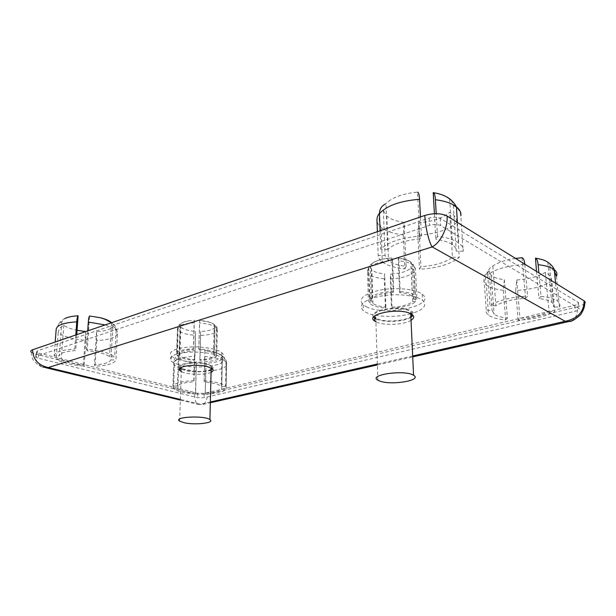<?xml version="1.0" encoding="UTF-8"?>
<svg xmlns="http://www.w3.org/2000/svg" width="616" height="616" viewBox="0 0 616 616"><rect width="100%" height="100%" fill="white"/><g stroke="black" fill="none" stroke-linecap="round" stroke-linejoin="round"><path stroke-width="0.46" stroke-dasharray="3.08 2.31" d="M180.157 368.114C174.852 363.779 196.619 360.676 208 364.256L212.335 366.266C213.359 367.198 213.398 368.099 212.443 368.976M211.134 369.816C205.413 372.865 186.964 372.38 181.404 369.015M211.072 372.334C205.351 375.36 186.887 374.875 181.32 371.54M179.618 421.113L181.435 368.199L185.793 370.178C193.563 372.441 208.015 371.787 211.149 369.007M211.719 368.406L211.219 366.351C206.375 361.315 177.038 362.531 180.919 367.583M373.581 317.132C367.19 310.672 398.66 304.689 410.087 310.425L411.965 311.496C413.559 312.728 413.921 314.037 413.043 315.415M410.903 317.34C403.942 321.991 383.013 322.869 375.829 318.849M411.041 320.328C404.065 324.94 383.114 325.81 375.929 321.822M377.885 380.211L375.791 317.802L377.931 318.988C385.862 322.615 406.152 320.998 410.857 316.293M412.035 314.483L410.641 311.75C403.549 305.567 371.356 309.579 374.497 316.124M177.77 329.737L178.016 328.598L180.373 326.519L180.811 327.081C183.36 329.368 188.265 330.8 195.518 331.37L195.503 335.343C187.041 334.727 181.32 333.102 178.332 330.469L177.77 329.737L176.854 355.124L177.423 355.802C180.442 358.227 186.225 359.721 194.756 360.283L195.503 335.343M194.756 360.283L194.679 359.59C187.349 359.074 182.39 357.773 179.81 355.686L179.356 355.17L176.854 355.124M179.356 355.17L180.373 326.519M194.179 322.861L194.371 320.351L189.743 320.705C184.138 321.514 180.927 322.892 180.111 324.848L178.848 325.502L177.493 328.082C178.879 325.048 184.438 323.308 194.179 322.861L193.393 348.787C183.568 349.203 177.955 350.804 176.569 353.599L177.493 328.082M176.569 353.599L179.094 353.646C180.411 351.289 185.208 349.919 193.478 349.534L193.393 348.787M193.478 349.534L194.371 320.351M217.24 328.829C217.171 327.235 216.37 326.126 214.83 325.502L214.229 324.694C211.75 322.461 206.907 321.051 199.7 320.451L199.53 322.961C207.946 323.608 213.59 325.21 216.485 327.774L217.24 328.829L216.67 354.277L215.908 353.307C212.99 350.951 207.284 349.472 198.791 348.879L199.7 320.451C208.616 321.837 213.044 322.946 212.99 323.77C213.729 323.77 214.892 325.102 216.485 327.774L215.908 353.307M198.868 349.626C206.152 350.173 211.049 351.459 213.552 353.492L214.16 354.239L216.67 354.277M214.16 354.239L214.83 325.502M200.631 335.435L200.654 331.462C208.539 331.1 213.29 329.668 214.892 327.165L217.286 330.469C215.508 333.402 209.948 335.05 200.631 335.435L199.938 360.375C209.332 360.021 214.93 358.497 216.724 355.794L217.286 330.469M216.724 355.794L214.229 355.755C212.612 358.035 207.831 359.344 199.869 359.682L199.938 360.375M199.869 359.682L200.654 331.462M367.452 270.709L368.699 267.814L370.27 266.944L371.818 269.916C374.374 272.041 378.655 273.373 384.654 273.912L384.299 278.755C377.238 278.178 372.21 276.661 369.207 274.205L367.452 270.709L368.376 300.585L370.147 303.827C373.173 306.098 378.255 307.5 385.385 308.031L384.299 278.755M385.385 308.031L385.885 307.038C379.818 306.545 375.49 305.32 372.911 303.38L371.356 300.654L368.376 300.585M371.356 300.654L370.27 266.944M392.554 260.768L391.853 258.035C381.666 258.635 374.798 260.807 371.24 264.534L370.439 264.872L368.406 268.322C372.418 263.941 380.465 261.423 392.554 260.768L393.786 291.383C381.566 291.992 373.419 294.325 369.346 298.383L368.406 268.322M369.346 298.383L372.341 298.444C375.952 295.025 382.921 293.039 393.231 292.477L393.786 291.383M393.231 292.477L391.853 258.035M415.484 269.415C415.269 267.536 414.229 266.235 412.358 265.496L410.749 262.093C408.254 260.044 404.065 258.743 398.19 258.181L398.922 260.915C405.836 261.515 410.757 263.001 413.675 265.357L415.484 269.415L416.932 299.384L415.122 295.634C412.173 293.447 407.207 292.076 400.215 291.522L398.922 260.915M400.215 291.522L399.645 292.615C405.598 293.131 409.825 294.325 412.343 296.196L413.952 299.322L416.932 299.384M413.952 299.322L412.358 265.496M390.351 278.894L390.713 274.051C400.408 273.535 407.207 271.479 411.111 267.891C412.974 268.622 414.006 269.916 414.214 271.779C409.725 275.991 401.763 278.355 390.351 278.894L391.499 308.154C403.033 307.661 411.08 305.467 415.638 301.57L414.214 271.779M415.638 301.57L412.682 301.509C408.716 304.805 401.825 306.691 392.015 307.161L391.499 308.154M392.015 307.161L390.713 274.051M420.466 216.94L421.444 235.982L419.92 239L417.556 192.177C405.467 193.239 396.003 196.127 389.181 200.839L385.346 203.981L389.181 200.839M380.087 230.769L380.757 249.249C388.165 241.903 401.724 237.476 421.444 235.982M379.464 213.359L383.375 210.518L386.786 216.131C390.629 219.257 396.419 221.352 404.15 222.399L403.318 234.904L404.835 268.93C394.771 267.883 387.264 265.573 382.32 261.985C379.733 260.014 378.363 257.835 378.193 255.455L385.069 255.617L388.511 260.699C392.407 263.533 398.283 265.419 406.129 266.366L404.15 222.399M377.362 231.701L378.193 255.455M383.375 210.518L385.069 255.617M457.01 222.438C448.533 229.799 435.481 234.08 417.848 235.274L418.726 222.784C432.501 221.629 442.819 218.141 449.672 212.32C454.069 214.591 456.518 217.964 457.01 222.438L459.259 257.403C450.635 264.21 437.391 268.16 419.535 269.269L420.936 266.713C434.942 265.673 445.445 262.516 452.452 257.242L449.672 212.32M417.848 235.274L419.535 269.269M418.726 222.784L420.936 266.713M434.403 213.721L435.843 239.401L437.491 236.39C446.97 237.491 454.054 239.678 458.728 242.95C462.177 245.484 463.656 248.256 463.163 251.266L460.83 215.808C460.321 211.273 457.827 207.846 453.361 205.536L451.382 200.269M449.618 198.56C445.961 195.688 440.494 193.709 433.217 192.623M437.491 236.39L436.197 213.683M85.686 331.585L85.901 340.34C72.85 339.239 63.617 336.683 58.204 332.671C58.628 329.291 60.491 326.819 63.802 325.24C66.536 327.35 70.963 329.029 77.077 330.284M58.204 332.671L56.156 359.005L61.223 359.09C65.719 361.946 73.119 363.81 83.406 364.687L85.663 331.585M63.802 325.24L61.223 359.09M85.901 340.34L84.146 366.043C70.979 365.034 61.646 362.685 56.156 359.005M58.905 323.646C61.885 319.45 64.595 318.772 64.742 318.611L61.862 321.683L58.905 323.646L56.195 329.19M61.862 321.683L59.228 355.894L54.1 355.809L55.186 342.026M105.128 324.925C110.48 326.48 114.153 328.274 116.147 330.291L116.154 330.076C116.116 326.811 114.614 324.347 111.665 322.684M116.147 330.291L114.614 356.818L109.525 356.733C105.505 353.776 98.083 351.79 87.233 350.781L89.574 315.993M111.55 322.622L109.525 356.733M87.703 330.892L86.463 349.257C100.516 350.473 109.902 352.991 114.614 356.818M117.44 333.749C115.816 337.614 108.916 339.878 96.743 340.533L96.543 331.693C105.937 331.069 111.388 329.229 112.897 326.164C115.962 327.851 117.479 330.376 117.44 333.749L115.939 359.983C114.322 363.54 107.369 365.611 95.087 366.212L94.402 364.865C103.904 364.302 109.402 362.655 110.911 359.906L112.897 326.164M96.743 340.533L95.087 366.212M96.543 331.693L94.402 364.865M226.573 365.673C223.839 368.738 216.932 370.539 205.86 371.063L205.936 363.255C214.514 362.755 219.974 361.292 222.314 358.866C225.071 360.375 226.495 362.647 226.573 365.673L226.134 389.243C223.377 392.053 216.424 393.701 205.259 394.186L205.159 393.108C213.829 392.661 219.335 391.353 221.698 389.181L222.314 358.866M205.86 371.063L205.259 394.186M205.936 363.255L205.159 393.108M196.265 370.909C185.27 370.062 178.009 368.091 174.474 365.003L174.374 364.225C174.821 361.446 176.353 359.421 178.987 358.142C181.82 360.668 187.603 362.316 196.319 363.094L195.588 394.048C184.507 393.27 177.177 391.468 173.604 388.642L177.909 388.55C180.788 390.806 186.633 392.276 195.441 392.97L196.319 363.094M174.32 364.834L173.45 388.48M178.987 358.142L177.909 388.55M173.774 362.085C175.891 358.866 182.813 356.941 194.541 356.302L194.902 350.673C187.557 351.097 182.459 352.275 179.61 354.192L177.4 355.925C175.167 357.434 173.958 359.482 173.774 362.085L172.888 385.963C175.006 383.013 181.982 381.25 193.809 380.665L193.971 381.851C184.885 382.367 179.364 383.76 177.393 386.032L178.486 355.332M194.541 356.302L193.809 380.665M194.902 350.673L193.971 381.851M226.58 362.947C226.503 359.89 225.063 357.596 222.276 356.071L222.006 355.771C220.674 354.416 218.095 353.261 214.283 352.298L204.974 350.843L204.689 356.471C215.561 357.388 222.676 359.32 226.034 362.285L226.58 362.947L226.134 386.748L221.383 386.409C218.672 384.215 212.928 382.744 204.15 382.005L204.689 356.471M204.974 350.843L204.15 382.005M515.507 258.397C505.428 259.921 497.882 262.462 492.862 266.035C489.312 267.868 487.595 270.755 487.703 274.713C495.672 268.976 508.046 265.535 524.817 264.38L524.793 264.149M524.817 264.38L527.596 296.111L525.617 298.267C512.481 299.199 502.571 301.701 495.888 305.759L492.862 266.035M522.091 257.734L525.617 298.267M487.703 274.713L489.997 305.636C498.09 300.354 510.625 297.174 527.596 296.111M503.318 290.236C495.426 289.443 489.782 287.734 486.37 285.085C484.361 283.437 483.591 281.604 484.053 279.579C483.93 276.461 485.054 273.958 487.418 272.064L489.158 271.009L491.175 275.398C493.855 277.531 498.236 278.956 504.335 279.687L503.318 290.236L505.667 319.927C497.705 319.204 492.007 317.625 488.573 315.192C486.555 313.675 485.785 311.989 486.27 310.118L492.084 310.241L494.094 314.191C496.789 316.108 501.224 317.402 507.399 318.056L504.335 279.687M484.053 279.579L486.27 310.118M489.158 271.009L492.084 310.241M551.844 281.104C543.12 286.478 531.061 289.612 515.684 290.506L516.732 279.964C528.782 279.117 538.315 276.561 545.329 272.303C549.118 274.274 551.289 277.208 551.844 281.104L554.785 311.511C545.922 316.462 533.71 319.35 518.164 320.174L519.966 318.303C532.186 317.533 541.872 315.23 549.025 311.396L545.329 272.303M515.684 290.506L518.164 320.174M516.732 279.964L519.966 318.303M554.415 271.171L549.803 267.375C550.404 265.481 549.742 263.74 547.817 262.17C545.245 260.175 541.064 258.805 535.265 258.05M536.49 271.387L538.977 298.552L541.048 296.396L538.877 272.865M412.682 301.509L411.111 267.891M198.791 348.879L199.53 322.961M179.094 353.646L180.111 324.848M385.885 307.038L384.654 273.912M399.645 292.615L398.19 258.181M214.229 355.755L214.892 327.165M194.679 359.59L195.518 331.37M372.341 298.444L371.24 264.534M452.452 257.242L459.259 257.403M76.769 334.634L75.629 350.581C65.642 351.243 60.176 353.014 59.228 355.894M75.806 334.965L74.79 349.064L75.629 350.581M54.1 355.809C54.832 352.059 61.731 349.811 74.79 349.064M83.406 364.687L84.146 366.043M419.92 239C404.727 240.309 394.001 243.782 387.749 249.426L385.986 203.673M387.749 249.426L380.757 249.249M87.233 350.781L86.463 349.257M110.911 359.906L115.939 359.983M507.399 318.056L505.667 319.927M177.393 386.032L172.888 385.963M195.441 392.97L195.588 394.048M221.698 389.181L226.134 389.243M549.803 267.375L553.63 306.953C554.254 305.243 553.599 303.68 551.659 302.264C549.072 300.462 544.844 299.222 538.977 298.552M556.433 276.284L559.467 307.068L553.63 306.953M541.048 296.396C548.625 297.158 554.053 298.675 557.334 300.939C559.859 302.795 560.575 304.835 559.467 307.068M406.129 266.366L404.835 268.93M549.025 311.396L554.785 311.511M222.276 356.071L221.652 386.679M204.042 380.819C215.015 381.65 222.191 383.421 225.579 386.14L226.134 386.748M453.361 205.536L456.24 251.097C456.364 248.81 455.108 246.7 452.49 244.775C448.795 242.173 443.243 240.379 435.843 239.401M463.163 251.266L456.24 251.097M367.02 307.138L363.171 304.912C357.773 298.991 363.432 294.048 380.141 290.074C395.895 287.041 415.762 289.035 422.129 294.171C437.345 305.313 386.54 316.555 367.02 307.138M410.741 313.798C397.066 317.548 376.846 317.178 367.198 312.974L363.34 310.787C357.935 304.966 363.609 300.1 380.357 296.188C396.15 293.201 416.054 295.172 422.43 300.223C427.635 305.397 423.777 309.91 410.857 313.767M495.888 305.759L489.997 305.636M178.963 359.667C175.398 358.651 172.88 357.457 171.394 356.087C168.176 351.59 173.889 348.579 188.535 347.054C202.11 346.115 217.725 348.887 221.845 352.814C230.815 360.206 197.182 365.327 178.963 359.667M178.786 364.634C175.214 363.632 172.688 362.454 171.209 361.107C167.976 356.695 173.697 353.73 188.365 352.236C201.963 351.312 217.61 354.031 221.737 357.896C230.73 365.165 197.043 370.193 178.786 364.634M38.77 353.122L197.744 393.301L204.15 393.393L574.743 305.336C578.077 304.427 579.225 303.449 578.193 302.387L440.232 218.357C437.229 216.917 433.541 216.824 429.16 218.056L37.253 350.928L36.529 352.121L38.77 353.122L38.338 358.204L197.62 397.682L204.035 397.767L575.352 311.203C578.693 310.31 579.848 309.34 578.817 308.3L440.656 225.602C437.645 224.185 433.941 224.093 429.552 225.31L36.814 356.048L36.098 357.218L38.338 358.204M31.216 352.144L35.728 354.138C35.428 360.468 37.738 364.749 42.666 366.967L42.858 367.036C40.325 366.682 37.268 364.487 33.695 360.445C32.81 360.029 31.986 357.265 31.216 352.144M571.117 320.951C575.821 318.695 577.908 314.021 577.385 306.922L584.107 304.15M577.385 306.922L207.407 394.217C207.068 400.438 205.328 403.903 202.187 404.612L197.79 404.273C195.642 402.818 194.594 399.407 194.648 394.04L207.407 394.217M194.648 394.04L35.728 354.138M403.318 234.904C393.37 233.772 385.947 231.27 381.058 227.389C378.501 225.248 377.131 222.892 376.961 220.32M197.744 393.301L197.62 397.682M37.253 350.928L36.814 356.048M429.16 218.056L429.552 225.31M440.232 218.357L440.656 225.602M578.062 302.302L578.686 308.216M574.743 305.336L575.352 311.203M204.15 393.393L204.035 397.767M210.356 401.978L200.323 404.265L180.357 399.445M412.674 355.986L377.339 364.017M212.274 368.822L212.335 366.266M412.104 314.537L411.965 311.496M178.016 328.598L177.423 355.802M189.743 320.705C183.283 321.814 179.656 323.415 178.848 325.502M368.699 267.814L370.147 303.827M391.907 258.019C381.658 258.581 374.497 260.868 370.439 264.872M398.306 258.181L407.307 260.129C410.672 261.631 412.797 263.371 413.675 265.357L415.122 295.634M380.049 212.736L379.287 216.809C378.94 220.205 379.533 223.731 381.058 227.389L382.32 261.985M116.154 330.076C114.614 326.164 113.021 323.731 111.373 322.784M174.367 364.225L173.604 388.642M179.61 354.192L177.4 355.925M214.283 352.298L220.975 355.132C220.99 354.893 225.518 358.443 226.034 362.285L225.579 386.14M487.418 272.056C486.494 274.443 484.191 276.584 486.37 285.085L488.573 315.192M410.641 311.75L410.733 313.706M211.219 366.351L211.173 368.083M213.552 353.492L214.229 324.694M372.911 303.38L371.818 269.916M412.343 296.196L410.749 262.093M179.81 355.686L180.811 327.081M491.175 275.398L494.094 314.191M547.817 262.17L551.659 302.264M555.593 283.214L557.334 300.939M386.786 216.131L388.511 260.699M222.006 355.771L221.383 386.409M449.634 198.845L452.49 244.775M457.411 222.438L458.728 242.95M363.171 304.912L363.34 310.787M422.129 294.171L422.43 300.223M171.394 356.087L171.209 361.107M221.845 352.814L221.737 357.896M36.529 352.121L36.098 357.218M578.193 302.387L578.817 308.3M197.798 404.265L202.179 404.604L210.341 402.764M42.666 366.967L45.315 367.606M180.334 400.092L197.851 404.304M377.369 364.918L412.712 356.91"/><path stroke-width="0.92" d="M212.443 368.976L211.134 369.816M181.404 369.015L180.157 368.114M181.32 371.54L180.211 370.786C174.343 366.458 196.358 363.217 207.931 366.828L212.274 368.822C213.636 370.093 213.236 371.263 211.072 372.334M211.149 369.007L211.719 368.406M180.919 367.583L181.435 368.199M413.043 315.415L410.903 317.34M375.829 318.849L373.581 317.132M375.929 321.822L374.574 320.99C364.618 314.614 397.797 307.361 410.233 313.475L412.104 314.537C414.452 316.431 414.098 318.364 411.041 320.328M410.857 316.293L412.035 314.483M374.497 316.124L375.791 317.802M385.346 203.981C381.45 206.129 379.495 209.34 379.471 213.613C386.756 205.667 400.123 200.893 419.565 199.276C419.28 194.687 418.611 192.323 417.556 192.177M419.565 199.276L420.466 216.94M379.471 213.613L380.087 230.769M377.362 231.701L376.961 220.32C376.9 217.702 377.739 215.377 379.464 213.359M451.382 200.269L449.634 198.845M434.403 213.721L433.217 192.623L433.641 192.762C434.55 193.47 435.142 195.796 435.404 199.723C444.767 200.908 451.767 203.272 456.402 206.814C459.821 209.555 461.299 212.551 460.83 215.808M436.197 213.683L435.404 199.723M77.077 330.284L85.686 331.585M55.186 342.026L56.195 329.19C56.957 325.102 63.802 322.653 76.746 321.845C77.023 318.403 77.477 316.378 78.117 315.769C72.195 316.131 67.737 317.078 64.742 318.611M111.665 322.684L111.55 322.622C109.394 320.674 105.575 319.019 100.092 317.671L89.574 315.993C88.989 316.601 88.565 318.626 88.304 322.06L87.703 330.892M524.793 264.149C524.355 260.291 523.454 258.15 522.091 257.734L515.507 258.397M536.49 271.387L535.489 258.119C536.836 258.751 537.714 260.945 538.122 264.695C545.614 265.519 550.997 267.167 554.261 269.623C556.779 271.633 557.503 273.851 556.433 276.284L554.415 271.171M538.877 272.865L538.122 264.695M380.064 381.173C391.807 385.57 422.73 380.311 413.559 375.267C404.905 369.461 367.613 374.798 377.885 380.211L380.064 381.173M184.069 422.707C195.049 425.317 215.384 422.953 209.933 419.612C204.466 415.238 172.611 416.855 179.618 421.113L184.069 422.707M78.117 315.769L76.769 334.634M76.746 321.845L75.806 334.965M42.858 367.036L48.233 367.567C38.077 365.203 32.879 359.267 32.625 349.749C30.831 350.404 30.361 351.197 31.216 352.144M32.625 349.749L424.809 215.454C425.348 227.042 428.952 242.28 432.178 246.924C440.679 242.565 448.001 227.635 447.093 216.047C441.064 213.144 433.641 212.944 424.809 215.454M447.093 216.047L584.107 300.862C583.976 311.842 577.677 318.657 565.203 321.306L568.814 321.537L571.117 320.951M584.107 304.15C585.485 302.987 585.554 301.94 584.322 301.001L584.107 300.862M88.304 322.06L105.128 324.925M180.357 399.445L48.233 367.567L432.178 246.924L565.203 321.306L412.674 355.986M377.339 364.017L210.356 401.978M180.211 370.786L180.303 368.252M374.574 320.99L374.474 318.01M433.641 192.754C440.787 193.747 451.189 197.02 456.402 206.814L457.411 222.438M111.373 322.784L104.982 319.219L100.092 317.671M535.489 258.112C541.125 259.182 544.667 260.214 546.123 261.199C546.446 261.092 552.652 264.988 554.261 269.623L555.593 283.214M410.733 313.706L413.559 375.267M211.173 368.083L209.933 419.612M568.807 321.521C571.309 321.822 575.298 319.488 580.78 314.514C584.299 308.839 585.485 304.335 584.322 301.001M45.315 367.606L180.334 400.092M210.341 402.764L377.369 364.918M412.712 356.91L568.922 321.521"/></g></svg>
